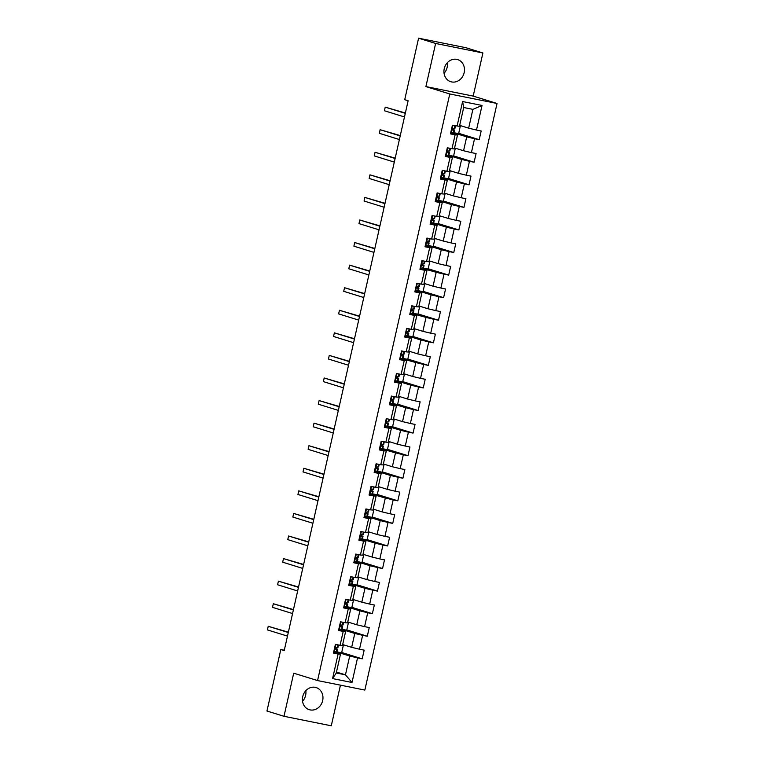 <?xml version="1.0" encoding="UTF-8"?>
<svg xmlns="http://www.w3.org/2000/svg" width="764" height="764" viewBox="0 0 764 764"><rect width="100%" height="100%" fill="white"/><g stroke="black" fill="none" stroke-linecap="round" stroke-linejoin="round"><path stroke-width="1.15" d="M444.247 68.645A11.584 10.152 107.2 0 0 450.789 81.71A11.584 10.152 107.2 0 0 464.178 72.656A11.584 10.152 107.2 0 0 457.636 59.582A11.584 10.152 107.2 0 0 444.247 68.645M444.056 73.306A11.584 10.152 107.2 0 0 447.141 67.375A11.584 10.152 107.2 0 0 447.322 62.724M302.725 696.625A11.584 10.152 107.2 0 0 309.267 709.689A11.584 10.152 107.2 0 0 322.656 700.626A11.584 10.152 107.2 0 0 316.115 687.562A11.584 10.152 107.2 0 0 302.725 696.625M302.534 701.276A11.584 10.152 107.2 0 0 305.619 695.355A11.584 10.152 107.2 0 0 305.81 690.694M482.905 52.974L435.623 43.472L425.901 86.59L473.193 96.092L482.905 52.974L465.868 47.702L418.586 38.2L404.719 99.692L408.129 100.752L284.218 650.584L280.808 649.534L266.951 711.026L283.998 716.298L331.28 725.8L340.438 685.155M473.193 96.092L497.049 103.474L364.848 690.064L317.566 680.562L449.767 93.972L497.049 103.474M459.67 125.392L468.657 128.18L472.897 109.367L463.7 107.514L459.46 126.327L452.412 125.21L450.454 133.891L455.115 134.827L451.982 148.713L447.322 147.777L445.364 156.458L450.034 157.394L446.902 171.289L442.232 170.353L440.274 179.034L444.944 179.97L441.812 193.865L437.151 192.92L435.193 201.61L439.854 202.546L436.721 216.432L432.061 215.496L430.103 224.177L434.773 225.113L431.641 239.008L426.971 238.072L425.013 246.753L429.683 247.689L426.551 261.574L421.89 260.639L419.933 269.32L424.593 270.255L421.461 284.151L416.8 283.215L414.842 291.896L419.512 292.832L416.38 306.727L411.71 305.781L409.752 314.472L414.422 315.408L411.29 329.294L406.629 328.358L404.672 337.039L409.332 337.974L406.2 351.87L401.539 350.934L399.582 359.615L404.252 360.551L401.119 374.436L396.449 373.5L394.491 382.181L399.161 383.117L396.029 397.013L391.369 396.077L389.411 404.758L394.071 405.694L390.939 419.589L386.278 418.643L384.321 427.334L388.991 428.27L385.858 442.155L381.188 441.22L379.24 449.901L383.9 450.836L380.768 464.732L376.108 463.796L374.15 472.477L378.81 473.413L375.678 487.298L371.017 486.362L369.06 495.043L373.73 495.979L370.597 509.874L365.927 508.939L363.979 517.62L368.64 518.555L365.507 532.451L360.847 531.505L358.889 540.186L363.549 541.132L360.427 555.017L355.757 554.081L353.799 562.762L358.469 563.698L355.336 577.594L350.666 576.658L348.718 585.339L353.379 586.274L350.246 600.16L345.586 599.224L343.628 607.905L348.288 608.841L345.166 622.736L340.496 621.8L338.538 630.481L343.208 631.417L340.076 645.303L335.406 644.367L333.457 653.048L338.118 653.994L332.579 678.585L352.003 682.491L345.462 674.832L349.702 656.018L336.867 652.045A11.355 0.487 12.7 0 0 336.943 652.007L337.564 649.266A11.355 0.487 12.7 0 0 335.291 648.445M457.073 126.146L462.612 101.545L482.036 105.451L476.497 130.042L481.158 130.988L479.209 139.669L458.706 133.318M352.003 682.491L357.542 657.89L362.203 658.826L364.161 650.145L359.5 649.209L362.633 635.323L367.293 636.259L369.251 627.578L364.59 626.633L367.713 612.747L372.383 613.683L374.341 605.002L369.671 604.066L372.803 590.171L377.464 591.107L379.421 582.426L374.761 581.49L377.893 567.604L382.554 568.54L384.512 559.859L379.842 558.923L382.974 545.028L387.644 545.964L389.602 537.283L384.932 536.347L388.064 522.461L392.725 523.397L394.682 514.716L390.022 513.78L393.154 499.885L397.815 500.821L399.773 492.14L395.103 491.204L398.235 477.309L402.905 478.254L404.863 469.564L400.193 468.628L403.325 454.742L407.986 455.678L409.943 446.997L405.283 446.061L408.415 432.166L413.076 433.102L415.033 424.421L410.363 423.485L413.496 409.599L418.166 410.535L420.124 401.854L415.454 400.919L418.586 387.023L423.246 387.959L425.204 379.278L420.544 378.342L423.676 364.447L428.337 365.393L430.294 356.702L425.624 355.766L428.757 341.88L433.427 342.816L435.375 334.135L430.715 333.199L433.847 319.304L438.507 320.24L440.465 311.559L435.805 310.623L438.937 296.738L443.597 297.673L445.555 288.993L440.885 288.057L444.018 274.161L448.688 275.097L450.636 266.416L445.975 265.48L449.108 251.585L453.768 252.531L455.726 243.85L451.066 242.904L454.188 229.019L458.858 229.954L460.816 221.273L456.146 220.338L459.279 206.442L463.949 207.378L465.897 198.697L461.236 197.761L464.369 183.876L469.029 184.812L470.987 176.131L466.327 175.195L469.449 161.299L474.119 162.235L476.077 153.554L471.407 152.619L474.539 138.723L479.209 139.669M451.982 148.713L454.37 148.904L457.502 135.008L450.674 132.898M453.864 132.888L466.699 136.861L463.576 150.747L454.58 147.968M457.502 135.008L455.115 134.827M474.539 138.723L466.699 136.861M471.407 152.619L463.576 150.747M446.902 171.289L449.28 171.47L452.412 157.585L445.584 155.474M448.783 155.455L461.618 159.428L458.486 173.323L449.49 170.534M452.412 157.585L450.034 157.394M469.449 161.299L461.618 159.428M466.327 175.195L458.486 173.323M441.812 193.865L444.199 194.046L447.332 180.151L440.503 178.041M443.693 178.031L456.528 182.004L453.396 195.89L444.409 193.111M447.332 180.151L444.944 179.97M464.369 183.876L456.528 182.004M461.236 197.761L453.396 195.89M436.721 216.432L439.109 216.613L442.241 202.727L435.413 200.617M438.603 200.607L451.438 204.571L448.315 218.466L439.319 215.687M442.241 202.727L439.854 202.546M459.279 206.442L451.438 204.571M456.146 220.338L448.315 218.466M431.641 239.008L434.019 239.189L437.151 225.294L430.333 223.183M433.522 223.174L446.357 227.147L443.225 241.042L434.238 238.253M437.151 225.294L434.773 225.113M454.188 229.019L446.357 227.147M451.066 242.904L443.225 241.042M426.551 261.574L428.938 261.766L432.071 247.87L425.242 245.76M428.432 245.75L441.267 249.723L438.135 263.609L429.148 260.83M432.071 247.87L429.683 247.689M449.108 251.585L441.267 249.723M445.975 265.48L438.135 263.609M421.461 284.151L423.848 284.332L426.981 270.446L420.152 268.326M420.286 267.744L436.177 272.29L433.054 286.185L424.058 283.396M426.981 270.446L424.593 270.255M444.018 274.161L436.177 272.29M440.885 288.057L433.054 286.185M416.38 306.727L418.767 306.908L421.89 293.013L415.072 290.903M418.261 290.893L431.097 294.866L427.964 308.752L418.978 305.972M421.89 293.013L419.512 292.832M438.937 296.738L431.097 294.866M435.805 310.623L427.964 308.752M411.29 329.294L413.677 329.475L416.81 315.589L409.981 313.479M410.115 312.887L426.006 317.432L422.874 331.328L413.887 328.549M416.81 315.589L414.422 315.408M433.847 319.304L426.006 317.432M430.715 333.199L422.874 331.328M406.2 351.87L408.587 352.051L411.72 338.156L404.891 336.045M408.081 336.036L420.916 340.009L417.793 353.894L408.797 351.115M411.72 338.156L409.332 337.974M428.757 341.88L420.916 340.009M425.624 355.766L417.793 353.894M401.119 374.436L403.507 374.627L406.629 360.732L399.811 358.622M399.935 358.039L415.836 362.585L412.703 376.471L403.717 373.692M406.629 360.732L404.252 360.551M423.676 364.447L415.836 362.585M420.544 378.342L412.703 376.471M396.029 397.013L398.416 397.194L401.549 383.308L394.721 381.188M397.91 381.179L410.745 385.151L407.613 399.047L398.627 396.258M401.549 383.308L399.161 383.117M418.586 387.023L410.745 385.151M415.454 400.919L407.613 399.047M390.939 419.589L393.326 419.77L396.459 405.875L389.63 403.764M392.82 403.755L405.655 407.728L402.532 421.613L393.536 418.834M396.459 405.875L394.071 405.694M413.496 409.599L405.655 407.728M410.363 423.485L402.532 421.613M385.858 442.155L388.246 442.337L391.369 428.451L384.55 426.341M387.74 426.322L400.575 430.294L397.442 444.19L388.456 441.411M391.369 428.451L388.991 428.27M408.415 432.166L400.575 430.294M405.283 446.061L397.442 444.19M380.768 464.732L383.156 464.913L386.288 451.018L379.46 448.907M379.593 448.325L395.485 452.871L392.352 466.756L383.366 463.977M386.288 451.018L383.9 450.836M403.325 454.742L395.485 452.871M400.193 468.628L392.352 466.756M375.678 487.298L378.065 487.489L381.198 473.594L374.37 471.483M377.559 471.474L390.394 475.447L387.272 489.332L378.276 486.553M381.198 473.594L378.81 473.413M398.235 477.309L390.394 475.447M395.103 491.204L387.272 489.332M370.597 509.874L372.985 510.056L376.108 496.17L369.289 494.05M369.413 493.468L385.314 498.013L382.181 511.909L373.195 509.12M376.108 496.17L373.73 495.979M393.154 499.885L385.314 498.013M390.022 513.78L382.181 511.909M365.507 532.451L367.895 532.632L371.027 518.737L364.199 516.626M367.388 516.617L380.224 520.59L377.091 534.475L368.105 531.696M371.027 518.737L368.64 518.555M388.064 522.461L380.224 520.59M384.932 536.347L377.091 534.475M360.427 555.017L362.804 555.199L365.937 541.313L359.109 539.203M362.298 539.183L375.143 543.156L372.011 557.051L363.015 554.272M365.937 541.313L363.549 541.132M382.974 545.028L375.143 543.156M379.842 558.923L372.011 557.051M355.336 577.594L357.724 577.775L360.847 563.88L354.028 561.769M357.218 561.76L370.053 565.732L366.921 579.618L357.934 576.839M360.847 563.88L358.469 563.698M377.893 567.604L370.053 565.732M374.761 581.49L366.921 579.618M350.246 600.16L352.634 600.342L355.766 586.456L348.938 584.345M352.128 584.336L364.963 588.309L361.83 602.194L352.844 599.415M355.766 586.456L353.379 586.274M372.803 590.171L364.963 588.309M369.671 604.066L361.83 602.194M345.166 622.736L347.544 622.918L350.676 609.032L343.848 606.912M347.037 606.902L359.882 610.875L356.75 624.771L347.754 621.982M350.676 609.032L348.288 608.841M367.713 612.747L359.882 610.875M364.59 626.633L356.75 624.771M340.076 645.303L342.463 645.494L345.586 631.599L338.767 629.488M341.957 629.479L354.792 633.451L351.66 647.337L342.673 644.558M345.586 631.599L343.208 631.417M362.633 635.323L354.792 633.451M359.5 649.209L351.66 647.337M332.579 678.585L336.265 672.979L340.505 654.175L333.677 652.064M336.475 672.053L345.462 674.832L336.265 672.979M340.505 654.175L338.118 653.994M357.542 657.89L349.702 656.018M435.623 43.472L418.586 38.2M425.901 86.59L449.767 93.972M317.566 680.562L293.71 673.179L283.998 716.298M284.303 650.231L280.808 649.534M482.036 105.451L472.897 109.367M463.7 107.514L462.612 101.545M476.497 130.042L468.657 128.18M362.203 658.826L341.699 652.485M343.437 644.797L341.632 652.809L336.972 651.873M335.835 648.598L336.064 647.586M340.916 626.031L341.145 625.009M348.527 622.221L346.713 630.233L342.062 629.297M367.293 636.259L346.789 629.908M346.006 603.455L346.235 602.443M353.608 599.654L351.803 607.666L347.152 606.731M372.383 613.683L351.879 607.342M351.096 580.879L351.325 579.866M358.698 577.078L356.893 585.09L352.233 584.154M377.464 591.107L356.96 584.766M356.177 558.312L356.406 557.3M363.788 554.502L361.974 562.524L357.323 561.588M382.554 568.54L362.05 562.199M361.267 535.736L361.496 534.724M368.869 531.935L367.064 539.947L362.403 539.012M387.644 545.964L367.14 539.623M366.357 513.169L366.586 512.147M373.959 509.359L372.154 517.371L367.494 516.435M392.725 523.397L372.221 517.047M371.438 490.593L371.667 489.581M379.049 486.792L377.235 494.805L372.584 493.869M397.815 500.821L377.311 494.48M376.528 468.017L376.757 467.005M384.13 464.216L382.325 472.228L377.664 471.292M402.905 478.254L382.401 471.904M381.618 445.45L381.847 444.438M389.22 441.64L387.415 449.662L382.754 448.726M407.986 455.678L387.482 449.337M386.699 422.874L386.928 421.862M394.31 419.073L392.495 427.086L387.845 426.15M413.076 433.102L392.572 426.761M391.789 400.307L392.018 399.286M399.391 396.497L397.586 404.509L392.925 403.573M418.166 410.535L397.662 404.185M396.879 377.731L397.108 376.719M404.481 373.93L402.676 381.943L398.015 381.007M423.246 387.959L402.743 381.618M401.959 355.164L402.189 354.143M409.561 351.354L407.756 359.366L403.106 358.431M428.337 365.393L407.833 359.042M407.05 332.588L407.279 331.576M414.651 328.778L412.846 336.8L408.186 335.864M433.427 342.816L412.923 336.475M412.14 310.012L412.369 309M419.742 306.211L417.937 314.224L413.276 313.288M438.507 320.24L418.003 313.899M417.22 287.445L417.45 286.433M424.822 283.635L423.017 291.647L418.366 290.712M443.597 297.673L423.094 291.323M422.311 264.869L422.54 263.857M429.912 261.068L428.107 269.081L423.447 268.145M448.688 275.097L428.184 268.756M427.401 242.303L427.63 241.281M435.002 238.492L433.198 246.505L428.537 245.569M453.768 252.531L433.264 246.18M432.481 219.726L432.711 218.714M440.083 215.916L438.278 223.938L433.627 223.002M458.858 229.954L438.355 223.613M437.571 197.15L437.801 196.138M445.173 193.349L443.368 201.362L438.708 200.426M463.949 207.378L443.445 201.037M442.662 174.584L442.891 173.571M450.263 170.773L448.458 178.786L443.798 177.859M469.029 184.812L448.525 178.47M447.742 152.007L447.971 150.995M455.344 148.206L453.539 156.219L448.888 155.283M474.119 162.235L453.615 155.894M452.832 129.441L453.062 128.419M460.434 125.63L458.629 133.643L453.969 132.707M333.811 651.472L336.895 652.045L337.516 649.295A11.355 0.487 12.7 0 0 337.564 649.266M334.307 651.912L333.753 651.74M338.127 644.911L336.141 644.52M335.931 644.673L335.291 644.883M288.372 632.181L268.231 626.289L288.295 632.506M268.231 626.289L267.419 629.908L287.484 636.116M337.908 647.557L338.49 644.988L337.955 647.528A11.355 0.487 -167.3 0 1 337.908 647.557L336.189 647.595L335.797 649.324L337.516 649.295M338.891 628.906L341.986 629.469A11.355 0.487 12.7 0 0 342.033 629.441L342.644 626.69A11.355 0.487 12.7 0 0 340.372 625.869M339.388 629.335L338.834 629.164M340.477 621.896L341.221 621.944M340.467 621.934L343.208 622.345M341.021 622.106L340.381 622.316M343.609 622.421L343.036 624.952A11.355 0.487 -167.3 0 1 342.998 624.981L341.279 625.019L340.887 626.757L342.606 626.719A11.355 0.487 12.7 0 0 342.644 626.69M293.452 609.605L273.321 603.722L293.386 609.93M273.321 603.722L272.5 607.342L292.564 613.549M343.981 606.329L347.076 606.893A11.355 0.487 12.7 0 0 347.114 606.864L347.735 604.114A11.355 0.487 12.7 0 0 345.462 603.302M344.478 606.769L343.924 606.597M345.567 599.32L346.312 599.368M345.557 599.358L348.298 599.769M346.111 599.53L345.471 599.74M348.699 599.855L348.126 602.385A11.355 0.487 -167.3 0 1 348.078 602.414L346.359 602.443L345.977 604.181L347.687 604.143A11.355 0.487 12.7 0 0 347.735 604.114M298.543 587.029L278.402 581.146L298.466 587.354M278.402 581.146L277.59 584.766L297.654 590.973M349.072 583.753L352.156 584.326A11.355 0.487 12.7 0 0 352.204 584.298L352.825 581.547A11.355 0.487 12.7 0 0 350.552 580.726M349.568 584.193L349.014 584.021M353.388 577.202L351.402 576.801M351.192 576.963L350.552 577.164M353.78 577.278L353.216 579.809A11.355 0.487 -167.3 0 1 353.169 579.838L351.45 579.876L351.058 581.614L352.777 581.576A11.355 0.487 12.7 0 0 352.825 581.547M303.633 564.462L283.492 558.579L303.556 564.787M283.492 558.579L282.68 562.189L302.745 568.406M354.152 561.187L357.246 561.75A11.355 0.487 12.7 0 0 357.294 561.721L357.905 558.971A11.355 0.487 12.7 0 0 355.632 558.15M354.649 561.626L354.095 561.454M355.738 554.177L356.482 554.225M355.728 554.215L358.469 554.626M356.282 554.387L355.642 554.597M358.87 554.702L358.297 557.233A11.355 0.487 -167.3 0 1 358.259 557.262L356.54 557.3L356.148 559.038L357.867 559A11.355 0.487 12.7 0 0 357.905 558.971M308.713 541.886L288.582 536.003L308.646 542.211M288.582 536.003L287.761 539.623L307.825 545.83M359.242 538.61L362.337 539.183A11.355 0.487 12.7 0 0 362.375 539.145L362.995 536.404A11.355 0.487 12.7 0 0 360.723 535.583M359.739 539.05L359.185 538.878M360.818 531.601L361.573 531.658M360.818 531.639L363.559 532.05M361.372 531.811L360.732 532.021M363.96 532.136L363.387 534.666A11.355 0.487 -167.3 0 1 363.339 534.695L361.62 534.733L361.229 536.471L362.948 536.433A11.355 0.487 12.7 0 0 362.995 536.404M313.803 519.319L293.662 513.427L313.727 519.644M293.662 513.427L292.851 517.047L312.915 523.254M364.332 516.044L367.417 516.607A11.355 0.487 12.7 0 0 367.465 516.579L368.086 513.828A11.355 0.487 12.7 0 0 365.813 513.007M364.829 516.474L364.275 516.302M365.908 509.034L366.663 509.082M365.899 509.072L368.649 509.483M366.453 509.244L365.813 509.454M369.041 509.559L368.477 512.09A11.355 0.487 -167.3 0 1 368.429 512.119L366.71 512.157L366.319 513.895L368.038 513.857A11.355 0.487 12.7 0 0 368.086 513.828M318.894 496.743L298.753 490.86L318.817 497.068M298.753 490.86L297.941 494.48L318.005 500.687M369.91 493.907L369.356 493.735M374.131 486.993L373.558 489.523A11.355 0.487 -167.3 0 1 373.52 489.552L371.801 489.59L371.409 491.319L373.128 491.29L372.507 494.031A11.355 0.487 12.7 0 0 372.555 494.002L373.166 491.252A11.355 0.487 12.7 0 0 370.893 490.44M370.998 486.458L371.743 486.515M370.989 486.496L373.73 486.907M371.543 486.668L370.903 486.878M323.974 474.167L303.843 468.284L323.907 474.492M303.843 468.284L303.022 471.904L323.086 478.111M374.503 470.891L377.597 471.464A11.355 0.487 12.7 0 0 377.636 471.436L378.256 468.685A11.355 0.487 12.7 0 0 375.983 467.864M375 471.331L374.446 471.159M376.079 463.891L376.833 463.939M376.079 463.929L378.82 464.34M376.633 464.101L375.993 464.302M379.221 464.416L378.648 466.947A11.355 0.487 -167.3 0 1 378.6 466.976L376.881 467.014L376.49 468.752L378.209 468.714A11.355 0.487 12.7 0 0 378.256 468.685M329.064 451.6L308.923 445.718L328.988 451.925M308.923 445.718L308.112 449.327L328.176 455.545M380.09 448.764L379.536 448.592M383.69 444.409L384.273 441.84L383.738 444.371A11.355 0.487 -167.3 0 1 383.69 444.409L381.971 444.438L381.58 446.176L383.299 446.138L382.678 448.888A11.355 0.487 12.7 0 0 382.726 448.86L383.347 446.109A11.355 0.487 12.7 0 0 381.074 445.288M381.169 441.315L381.924 441.363M381.16 441.353L383.91 441.764M381.713 441.525L381.074 441.735M334.154 429.024L314.014 423.141L334.078 429.349M314.014 423.141L313.202 426.761L333.266 432.968M384.674 425.749L387.768 426.322A11.355 0.487 12.7 0 0 387.816 426.283L388.427 423.542A11.355 0.487 12.7 0 0 386.154 422.721M385.171 426.188L384.617 426.016M388.991 419.197L387.004 418.796M386.804 418.949L386.164 419.159M389.392 419.274L388.819 421.804A11.355 0.487 -167.3 0 1 388.781 421.833L387.061 421.871L386.67 423.609L388.389 423.571A11.355 0.487 12.7 0 0 388.427 423.542M339.235 406.458L319.104 400.575L339.168 406.782M319.104 400.575L318.282 404.185L338.347 410.392M389.764 403.182L392.858 403.745A11.355 0.487 12.7 0 0 392.897 403.717L393.517 400.966A11.355 0.487 12.7 0 0 391.244 400.145M390.261 403.612L389.707 403.44M391.34 396.172L392.094 396.22M391.34 396.21L394.081 396.621M391.894 396.382L391.254 396.592M393.861 399.257L394.444 396.697L393.909 399.228A11.355 0.487 -167.3 0 1 393.861 399.257L392.142 399.295L391.751 401.033L393.47 400.995A11.355 0.487 12.7 0 0 393.517 400.966M344.325 383.881L324.184 377.999L344.249 384.206M324.184 377.999L323.373 381.618L343.437 387.826M394.854 380.606L397.939 381.169A11.355 0.487 12.7 0 0 397.987 381.141L398.607 378.39A11.355 0.487 12.7 0 0 396.335 377.578M395.351 381.045L394.787 380.873M396.43 373.596L397.175 373.653M396.421 373.634L399.171 374.045M396.974 373.806L396.335 374.016M399.562 374.131L398.999 376.662A11.355 0.487 -167.3 0 1 398.951 376.69L397.232 376.728L396.841 378.457L398.56 378.428A11.355 0.487 12.7 0 0 398.607 378.39M349.415 361.315L329.274 355.422L349.339 361.63M329.274 355.422L328.453 359.042L348.527 365.249M400.431 358.469L399.878 358.297M404.041 354.114L404.614 351.545L404.08 354.085A11.355 0.487 -167.3 0 1 404.041 354.114L402.322 354.152L401.931 355.89L403.65 355.852L403.029 358.602A11.355 0.487 12.7 0 0 403.077 358.574L403.688 355.823A11.355 0.487 12.7 0 0 401.415 355.002M401.52 351.029L402.265 351.077M401.511 351.068L404.252 351.478M402.065 351.239L401.425 351.44M354.496 338.738L334.365 332.856L354.429 339.063M334.365 332.856L333.543 336.475L353.608 342.683M405.025 335.463L408.11 336.026A11.355 0.487 12.7 0 0 408.157 335.998L408.778 333.247A11.355 0.487 12.7 0 0 406.505 332.426M405.522 335.902L404.968 335.73M409.342 328.902L407.355 328.501M407.155 328.663L406.515 328.873M409.743 328.988L409.17 331.509A11.355 0.487 -167.3 0 1 409.122 331.547L407.403 331.576L407.011 333.314L408.73 333.276A11.355 0.487 12.7 0 0 408.778 333.247M359.586 316.162L339.445 310.279L359.51 316.487M339.445 310.279L338.633 313.899L358.698 320.106M410.612 313.326L410.048 313.154M414.212 308.971L414.795 306.402L414.26 308.942A11.355 0.487 -167.3 0 1 414.212 308.971L412.493 309.009L412.102 310.747L413.821 310.709L413.2 313.46A11.355 0.487 12.7 0 0 413.248 313.421L413.868 310.681A11.355 0.487 12.7 0 0 411.595 309.859M411.691 305.887L412.436 305.934M411.681 305.915L414.432 306.335M412.235 306.087L411.595 306.297M364.676 293.596L344.535 287.713L364.6 293.92M344.535 287.713L343.714 291.323L363.788 297.53M415.196 290.32L418.29 290.883A11.355 0.487 12.7 0 0 418.338 290.855L418.949 288.104A11.355 0.487 12.7 0 0 416.676 287.283M415.692 290.75L415.138 290.578M416.781 283.31L417.526 283.358M416.772 283.349L419.512 283.759M417.325 283.52L416.686 283.731M419.913 283.836L419.341 286.366A11.355 0.487 -167.3 0 1 419.302 286.395L417.583 286.433L417.192 288.171L418.911 288.133A11.355 0.487 12.7 0 0 418.949 288.104M369.757 271.019L349.616 265.137L369.69 271.344M349.616 265.137L348.804 268.756L368.869 274.964M420.783 268.183L420.229 268.011M425.004 261.269L424.431 263.8A11.355 0.487 -167.3 0 1 424.383 263.828L422.664 263.866L422.272 265.595L423.991 265.566L423.371 268.307A11.355 0.487 12.7 0 0 423.418 268.279L424.039 265.528A11.355 0.487 12.7 0 0 421.766 264.716M421.862 260.734L422.616 260.791M421.862 260.772L424.603 261.183M422.416 260.944L421.776 261.154M374.847 248.453L354.706 242.56L374.771 248.768M354.706 242.56L353.894 246.18L373.959 252.387M425.376 245.177L428.461 245.741A11.355 0.487 12.7 0 0 428.508 245.712L429.129 242.962A11.355 0.487 12.7 0 0 426.856 242.14M425.873 245.607L425.309 245.435M426.952 238.167L427.697 238.215M426.942 238.206L429.693 238.616M427.496 238.378L426.856 238.578M430.084 238.693L429.521 241.223A11.355 0.487 -167.3 0 1 429.473 241.252L427.754 241.29L427.362 243.028L429.082 242.99A11.355 0.487 12.7 0 0 429.129 242.962M379.937 225.877L359.796 219.994L379.861 226.201M359.796 219.994L358.975 223.613L379.049 229.821M430.457 222.601L433.551 223.164A11.355 0.487 12.7 0 0 433.589 223.136L434.21 220.385A11.355 0.487 12.7 0 0 431.937 219.564M430.953 223.04L430.399 222.868M432.042 215.591L432.787 215.639M432.032 215.629L434.773 216.04M432.586 215.801L431.947 216.011M435.174 216.126L434.601 218.647A11.355 0.487 -167.3 0 1 434.563 218.685L432.844 218.714L432.453 220.452L434.172 220.414A11.355 0.487 12.7 0 0 434.21 220.385M385.018 203.3L364.877 197.418L384.951 203.625M364.877 197.418L364.065 201.037L384.13 207.245M435.547 200.025L438.632 200.598A11.355 0.487 12.7 0 0 438.679 200.56L439.3 197.819A11.355 0.487 12.7 0 0 437.027 196.997M436.043 200.464L435.49 200.292M437.123 193.025L437.877 193.072M437.113 193.053L439.863 193.473M437.676 193.225L437.037 193.435M440.265 193.55L439.692 196.081A11.355 0.487 -167.3 0 1 439.644 196.109L437.925 196.147L437.533 197.886L439.252 197.847A11.355 0.487 12.7 0 0 439.3 197.819M390.108 180.734L369.967 174.851L390.032 181.058M369.967 174.851L369.155 178.461L389.22 184.668M440.637 177.458L443.722 178.022A11.355 0.487 12.7 0 0 443.769 177.993L444.39 175.243A11.355 0.487 12.7 0 0 442.117 174.421M441.134 177.888L440.57 177.716M444.944 170.897L442.958 170.496M442.757 170.658L442.117 170.869M445.345 170.974L444.782 173.504A11.355 0.487 -167.3 0 1 444.734 173.533L443.015 173.571L442.623 175.309L444.342 175.271A11.355 0.487 12.7 0 0 444.39 175.243M395.198 158.158L375.057 152.275L395.122 158.482M375.057 152.275L374.236 155.894L394.31 162.102M445.718 154.882L448.812 155.445A11.355 0.487 12.7 0 0 448.85 155.417L449.471 152.666A11.355 0.487 12.7 0 0 447.198 151.855M446.214 155.321L445.66 155.149M447.303 147.872L448.048 147.929M447.293 147.91L450.034 148.321M447.847 148.082L447.207 148.292M450.435 148.407L449.862 150.938A11.355 0.487 -167.3 0 1 449.824 150.966L448.105 151.005L447.714 152.733L449.433 152.704A11.355 0.487 12.7 0 0 449.471 152.666M400.279 135.591L380.138 129.699L400.212 135.916M380.138 129.699L379.326 133.318L399.391 139.525M450.808 132.315L453.892 132.879A11.355 0.487 12.7 0 0 453.94 132.85L454.561 130.1A11.355 0.487 12.7 0 0 452.288 129.278M451.304 132.745L450.75 132.573M452.383 125.306L453.138 125.353M452.374 125.344L455.124 125.754M452.937 125.516L452.288 125.716M455.525 125.831L454.952 128.362A11.355 0.487 -167.3 0 1 454.905 128.39L453.186 128.428L452.794 130.167L454.513 130.128A11.355 0.487 12.7 0 0 454.561 130.1M405.369 113.015L385.228 107.132L405.292 113.339M385.228 107.132L384.416 110.751L404.481 116.959M335.864 644.701L334.25 651.864M336.876 649.467L336.255 652.217M337.889 644.978L337.268 647.729M340.954 622.125L339.34 629.288M342.606 626.719L341.986 629.469M343.571 622.421L342.998 624.981M341.966 626.891L341.346 629.641M342.979 622.412L342.358 625.153M346.035 599.559L344.421 606.721M347.687 604.143L347.076 606.893M348.661 599.845L348.078 602.414M347.047 604.324L346.436 607.074M348.059 599.836L347.439 602.586M351.125 576.982L349.511 584.145M352.777 581.576L352.156 584.326M353.751 577.269L353.169 579.838M352.137 581.748L351.516 584.498M353.149 577.259L352.529 580.01M356.215 554.406L354.601 561.569M357.867 559L357.246 561.75M358.832 554.702L358.259 557.262M357.227 559.172L356.607 561.922M358.24 554.693L357.619 557.443M361.296 531.839L359.682 539.002M362.948 536.433L362.337 539.183M363.922 532.126L363.339 534.695M362.308 536.605L361.687 539.355M363.32 532.116L362.699 534.867M366.386 509.263L364.772 516.426M368.038 513.857L367.417 516.607M369.012 509.559L368.429 512.119M367.398 514.029L366.777 516.779M368.41 509.55L367.79 512.291M371.476 486.697L369.862 493.859M374.093 486.983L373.52 489.552M372.488 491.462L371.867 494.212M373.5 486.974L372.88 489.724M376.556 464.12L374.943 471.283M378.209 468.714L377.597 471.464M379.183 464.407L378.6 466.976M377.569 468.886L376.948 471.636M378.581 464.397L377.96 467.148M381.647 441.544L380.033 448.707M382.659 446.319L382.038 449.06M383.671 441.831L383.05 444.581M386.737 418.978L385.123 426.14M388.389 423.571L387.768 426.322M389.353 419.264L388.781 421.833M387.749 423.743L387.128 426.493M388.752 419.255L388.141 422.005M391.817 396.401L390.203 403.564M393.47 400.995L392.858 403.745M392.83 401.167L392.209 403.917M393.842 396.688L393.221 399.429M396.908 373.835L395.294 380.997M398.56 378.428L397.939 381.169M399.534 374.121L398.951 376.69M397.92 378.6L397.299 381.351M398.932 374.112L398.311 376.862M401.998 351.259L400.384 358.421M403.01 356.024L402.389 358.774M404.013 351.536L403.402 354.286M407.078 328.682L405.464 335.845M408.73 333.276L408.11 336.026M409.705 328.978L409.122 331.547M408.091 333.457L407.47 336.198M409.103 328.969L408.482 331.719M412.168 306.116L410.554 313.278M413.181 310.881L412.56 313.632M414.193 306.393L413.572 309.143M417.249 283.539L415.635 290.702M418.911 288.133L418.29 290.883M419.875 283.836L419.302 286.395M418.271 288.305L417.65 291.055M419.274 283.826L418.662 286.576M422.339 260.973L420.725 268.135M424.965 261.259L424.383 263.828M423.351 265.738L422.731 268.489M424.364 261.25L423.743 264M427.429 238.397L425.815 245.559M429.082 242.99L428.461 245.741M430.056 238.683L429.473 241.252M428.442 243.162L427.821 245.912M429.454 238.674L428.833 241.424M432.51 215.83L430.896 222.992M434.172 220.414L433.551 223.164M435.136 216.117L434.563 218.685M433.532 220.595L432.911 223.336M434.535 216.107L433.923 218.857M437.6 193.254L435.986 200.416M439.252 197.847L438.632 200.598M440.226 193.54L439.644 196.109M438.612 198.019L437.992 200.77M439.625 193.531L439.004 196.281M442.69 170.678L441.076 177.84M444.342 175.271L443.722 178.022M445.317 170.974L444.734 173.533M443.703 175.443L443.082 178.193M444.715 170.964L444.094 173.714M447.771 148.111L446.157 155.273M449.433 152.704L448.812 155.445M450.397 148.397L449.824 150.966M448.793 152.876L448.172 155.627M449.795 148.388L449.184 151.138M452.861 125.535L451.247 132.697M454.513 130.128L453.892 132.879M455.487 125.821L454.905 128.39M453.873 130.3L453.253 133.051M454.886 125.812L454.265 128.562"/></g></svg>
